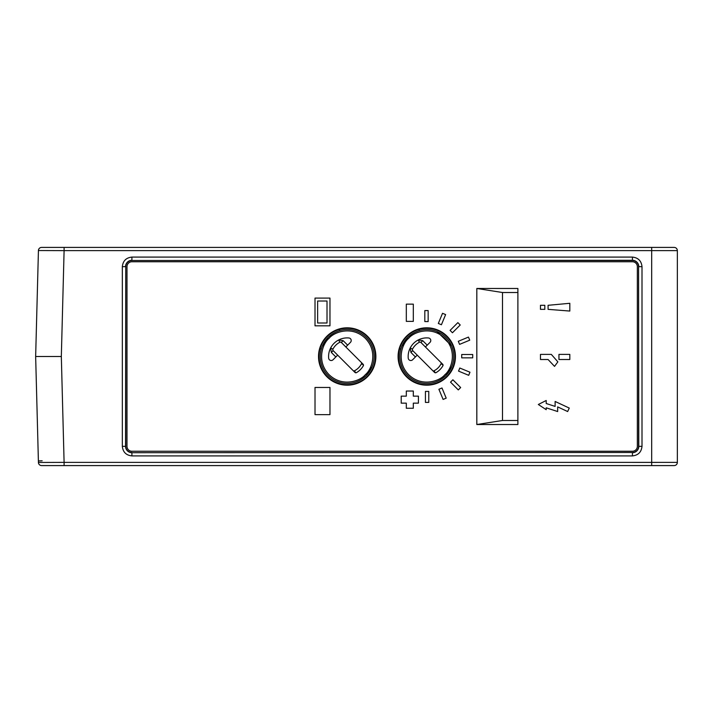 <?xml version="1.0" encoding="UTF-8"?>
<svg xmlns="http://www.w3.org/2000/svg" width="713" height="713" viewBox="0 0 713 713"><rect width="100%" height="100%" fill="white"/><g stroke="black" fill="none" stroke-linecap="round" stroke-linejoin="round"><path stroke-width="1.07" d="M437.024 331.572L451.463 345.716M451.685 366.758L445.821 375.555A26.951 26.951 0 0 1 407.711 375.555A26.951 26.951 0 0 1 407.711 337.445A26.951 26.951 0 0 1 445.821 337.445A26.951 26.951 0 0 1 445.821 375.555A26.951 26.951 0 0 0 445.821 337.445A26.951 26.951 0 0 0 407.711 337.445L401.847 346.242M372.115 366.758L366.25 375.555A26.951 26.951 0 0 1 328.14 375.555A26.951 26.951 0 0 1 328.14 337.445A26.951 26.951 0 0 1 366.25 337.445A26.951 26.951 0 0 1 366.25 375.555A26.951 26.951 0 0 0 366.25 337.445A26.951 26.951 0 0 0 328.14 337.445L322.276 346.242M412.604 359.771A2.567 2.567 0 0 1 408.237 358.193A18.609 18.609 0 0 1 428.46 337.971A2.567 2.567 0 0 1 430.037 342.338L425.403 346.973L442.684 364.245A1.283 1.283 0 0 1 442.889 365.796A18.609 18.609 0 0 1 436.062 372.623A1.283 1.283 0 0 1 434.511 372.418L417.239 355.136L412.604 359.771M418.986 329.361A28.235 28.235 0 0 0 426.766 384.735A28.235 28.235 0 0 0 455.001 356.5A28.235 28.235 0 0 0 418.986 329.361L419.333 330.591M426.766 327.82A28.68 28.68 0 0 0 398.086 356.5A28.68 28.68 0 0 0 426.766 385.18A28.68 28.68 0 0 0 455.447 356.5A28.68 28.68 0 0 0 426.766 327.82M339.415 329.361A28.235 28.235 0 0 0 347.195 384.735A28.235 28.235 0 0 0 375.43 356.5A28.235 28.235 0 0 0 339.415 329.361L339.762 330.591M347.195 327.82A28.68 28.68 0 0 0 318.515 356.5A28.68 28.68 0 0 0 347.195 385.18A28.68 28.68 0 0 0 375.876 356.5A28.68 28.68 0 0 0 347.195 327.82M333.033 359.771A2.567 2.567 0 0 1 328.666 358.193A18.609 18.609 0 0 1 348.889 337.971A2.567 2.567 0 0 1 350.466 342.338L345.832 346.973L363.113 364.245A1.283 1.283 0 0 1 363.318 365.796A18.609 18.609 0 0 1 356.491 372.623A1.283 1.283 0 0 1 354.94 372.418L337.668 355.136L333.033 359.771M131.905 451.249A4.911 4.911 0 0 1 126.994 446.338L126.994 266.662A4.911 4.911 0 0 1 131.905 261.751L632.431 261.751A4.911 4.911 0 0 1 637.342 266.662L637.342 446.338A4.911 4.911 0 0 1 632.431 451.249L131.905 451.249M476.819 424.52L517.888 424.52L517.888 288.48L476.819 288.48L476.819 424.52L502.487 420.492L517.888 420.492M320.057 348.719L321.287 349.067M353.862 371.33L355.582 372.765L356.491 372.623M363.318 365.796L363.113 364.245M345.832 346.973L341.34 342.472L345.832 346.973M362.026 363.158L361.224 362.356A1.283 1.283 0 0 1 361.455 363.853A16.043 16.043 0 0 1 354.548 370.76A1.283 1.283 0 0 1 353.051 370.528M335.85 356.955L331.358 352.454L333.167 350.644L337.668 355.136L333.167 350.644A1.283 1.283 0 0 1 332.935 349.147A16.043 16.043 0 0 1 339.843 342.24A1.283 1.283 0 0 1 341.34 342.472L343.149 340.662L347.65 345.154M476.819 288.48L502.487 292.508L517.888 292.508M502.487 292.508L502.487 420.492M399.628 348.719L400.858 349.067M433.433 371.33L435.153 372.765L436.062 372.623M442.889 365.796L442.684 364.245M441.597 363.158L440.794 362.356A1.283 1.283 0 0 1 441.026 363.853A16.043 16.043 0 0 1 434.119 370.76A1.283 1.283 0 0 1 432.622 370.528M417.239 355.136L412.738 350.644A1.283 1.283 0 0 1 412.506 349.147A16.043 16.043 0 0 1 419.413 342.24A1.283 1.283 0 0 1 420.911 342.472L425.403 346.973M677.35 446.338L677.35 266.662L677.35 446.338M674.141 465.589A3.208 3.208 0 0 0 677.35 462.38L677.35 250.619L651.682 250.619L651.682 462.38L677.35 462.38A3.208 3.208 0 0 1 674.141 465.589L41.63 465.589A3.208 3.208 0 0 1 38.422 462.461L64.099 462.38L61.327 356.5L64.099 250.619L651.682 250.619L651.682 247.411L41.63 247.411A3.208 3.208 0 0 0 38.422 250.539L64.099 250.619L64.099 247.411L116.148 247.411M131.905 452.488A6.15 6.15 0 0 1 125.755 446.338L125.755 266.662A6.15 6.15 0 0 1 131.905 260.512L632.431 260.512A6.15 6.15 0 0 1 638.581 266.662L638.581 446.338A6.15 6.15 0 0 1 632.431 452.488L131.905 452.702A6.364 6.364 0 0 1 125.541 446.338L125.755 266.662M660.309 247.411L674.141 247.411A3.208 3.208 0 0 1 677.35 250.619M674.141 247.411L651.682 247.411M557.994 247.411L549.01 247.411M628.581 247.411L660.309 247.411L628.581 247.411M227.625 465.589L229.595 465.589M519.795 465.589L526.265 465.589M122.618 465.589L557.994 465.589M628.581 465.589L660.309 465.589L628.581 465.589M64.099 465.589L52.691 465.589L64.099 465.589L64.099 462.38L651.682 462.38L651.682 465.589M38.44 250.272L35.65 356.5L61.327 356.5M36.595 356.5L35.65 356.5L38.44 462.728M42.147 460.803L38.386 460.955L37.958 444.716M569.821 303.292L548.083 305.307L548.083 309.353L569.821 311.055L569.821 303.292M544.821 305.307L540.472 305.307L540.472 309.353L544.821 309.353L544.821 305.307M569.821 354.388L558.947 354.388L558.947 359.512L569.821 359.512L569.821 354.388M557.86 361.847L551.309 354.388L540.472 354.388L540.472 359.512L548.083 359.512L554.536 366.384L557.86 361.847M413.317 304.148L406.312 304.148L406.312 321.367L413.317 321.367L413.317 304.148M557.664 406.891L567.646 411.544L569.268 408.068L555.124 401.464L555.124 406.41L546.211 403.513L546.211 400.492L538.324 404.485L546.211 409.681L546.211 407.818L557.664 411.544L557.664 406.891M406.312 391.036L406.312 396.143L401.205 396.143L401.205 403.148L406.312 403.148L406.312 408.255L413.317 408.255L413.317 403.148L418.424 403.148L418.424 396.143L413.317 396.143L413.317 391.036L406.312 391.036M329.967 298.096L315.012 298.096L315.012 325.823L329.967 325.823L329.967 298.096M327.009 301.02L317.633 301.02L317.633 322.998L327.009 322.998L327.009 301.02M329.967 387.462L315.012 387.462L315.012 414.645L329.967 414.645L329.967 387.462M428.156 321.563L428.156 310.574L424.814 310.574L424.814 321.563L428.156 321.563M441.418 324.745L445.625 314.585L442.532 313.31L438.326 323.461L441.418 324.745M452.452 332.757L460.224 324.985L457.862 322.624L450.09 330.395L452.452 332.757M459.582 344.379L469.733 340.172L468.45 337.089L458.299 341.295L459.582 344.379M461.712 357.846L472.71 357.846L472.71 354.504L461.712 354.504L461.712 357.846M458.539 371.108L468.691 375.314L469.965 372.222L459.814 368.024L458.539 371.108M450.527 382.141L458.299 389.913L460.66 387.551L452.889 379.779L450.527 382.141M443.103 399.423L446.195 398.148L441.989 387.988L438.896 389.271L443.103 399.423M425.429 402.399L428.771 402.399L428.771 391.401L425.429 391.401L425.429 402.399M444.912 374.646C440.34 380.689 422.301 387.836 408.62 374.646C395.43 360.965 402.578 342.926 408.62 338.354C413.192 332.311 431.231 325.164 444.912 338.354C458.103 352.035 450.955 370.074 444.912 374.646M365.341 374.646C360.769 380.689 342.73 387.836 329.049 374.646C315.859 360.965 323.007 342.926 329.049 338.354C333.622 332.311 351.661 325.164 365.341 338.354C378.532 352.035 371.384 370.074 365.341 374.646M632.404 462.407L657.101 462.407M443.031 364.887L441.026 363.853A16.043 16.043 0 0 1 438.112 367.846M363.461 364.887L361.455 363.853A16.043 16.043 0 0 1 358.541 367.846M354.548 370.76L355.582 372.765M343.149 340.662L338.666 339.958L339.843 342.24A1.283 1.283 0 0 1 341.34 342.472M361.224 362.356A1.283 1.283 0 0 1 361.455 363.853M331.358 352.454L330.654 347.971L332.935 349.147A1.283 1.283 0 0 0 333.167 350.644M434.119 370.76L435.153 372.765M427.221 345.154L422.72 340.662L420.911 342.472A1.283 1.283 0 0 0 419.413 342.24L418.237 339.958L422.72 340.662M440.794 362.356A1.283 1.283 0 0 1 441.026 363.853M415.421 356.955L410.929 352.454L410.225 347.971L412.506 349.147A1.283 1.283 0 0 0 412.738 350.644L410.929 352.454M125.755 446.338L122.333 446.338C122.948 452.113 126.13 455.295 131.905 455.91L632.431 455.91C638.206 455.295 641.388 452.113 642.003 446.338L642.003 266.662C641.388 260.887 638.206 257.705 632.431 257.09L131.905 257.09C126.13 257.705 122.948 260.887 122.333 266.662L122.333 446.338M632.431 452.488L131.905 452.702L131.905 455.91M638.581 446.338L638.795 446.338A6.364 6.364 0 0 1 632.431 452.702L632.431 455.91M638.581 266.662L638.795 446.338L642.003 446.338M632.431 260.512L632.431 260.298A6.364 6.364 0 0 1 638.795 266.662L642.003 266.662M131.905 260.512L632.431 260.298L632.431 257.09M122.333 266.662L125.541 266.662A6.364 6.364 0 0 1 131.905 260.298L131.905 257.09M38.422 250.539A3.208 3.208 0 0 1 41.63 247.411M41.63 465.589A3.208 3.208 0 0 1 38.422 462.461"/></g></svg>
